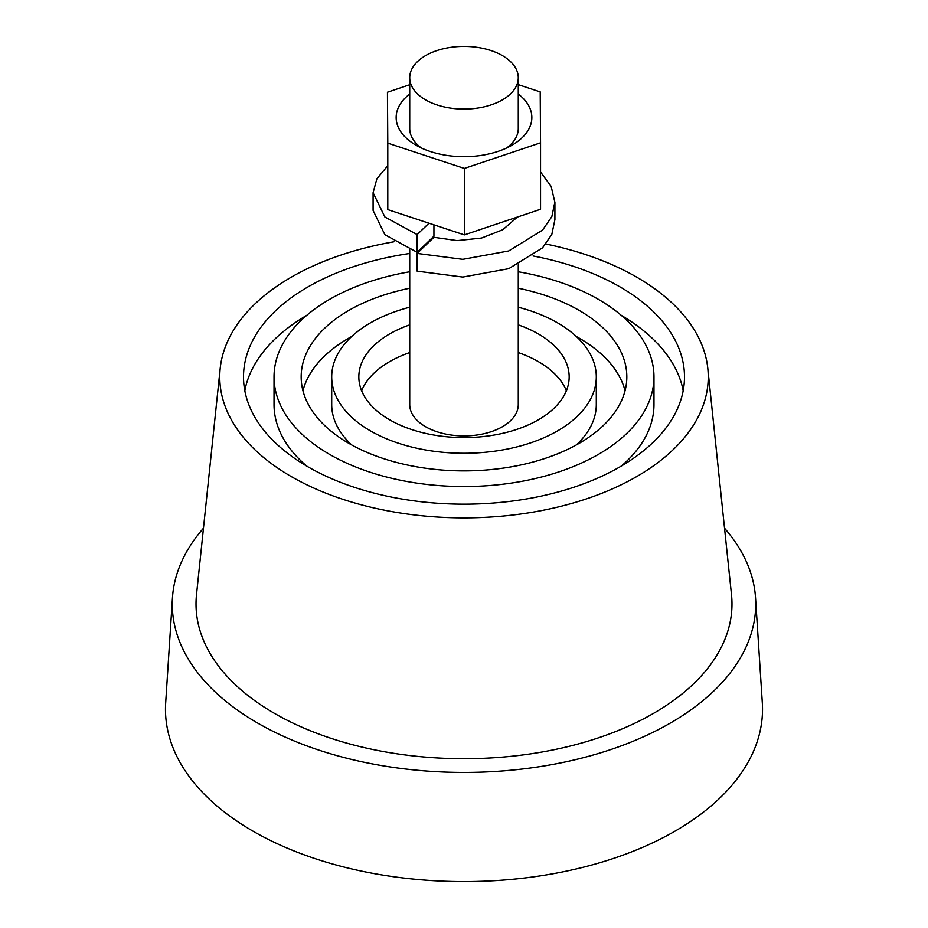 <?xml version="1.0" encoding="UTF-8"?>
<svg xmlns="http://www.w3.org/2000/svg" width="928" height="928" viewBox="0 0 928 928"><rect width="100%" height="100%" fill="white"/><g stroke="black" fill="none" stroke-linecap="round" stroke-linejoin="round"><path stroke-width="1.39" d="M425.616 99.899A54.276 31.332 0 0 0 484.776 106.685A54.276 31.332 0 0 0 518.276 77.732A54.276 31.332 0 0 0 464 46.4A54.276 31.332 0 0 0 409.724 77.732A54.276 31.332 0 0 0 425.616 99.899M518.276 264.666L518.276 404.573A54.276 31.332 180 0 1 484.776 433.527A54.276 31.332 180 0 1 425.616 426.729A54.276 31.332 180 0 1 409.724 404.573L409.724 249.736M361.607 390.723A105.166 60.714 180 0 1 409.724 352.57M518.276 352.57A105.166 60.714 180 0 1 566.393 390.723M518.276 324.87A105.166 60.714 180 0 1 569.166 376.872A105.166 60.714 180 0 1 504.24 432.97A105.166 60.714 180 0 1 389.644 419.804A105.166 60.714 180 0 1 358.834 376.872A105.166 60.714 180 0 1 409.724 324.87M302.946 390.723A162.829 94.006 180 0 1 351.689 336.504M576.311 336.504A162.829 94.006 180 0 1 625.054 390.723M576.311 444.941A132.298 76.386 0 0 0 596.298 404.573L596.298 376.872A132.298 76.386 0 0 0 518.276 307.214M409.724 307.214A132.298 76.386 0 0 0 331.702 376.872L331.702 404.573A132.298 76.386 0 0 0 351.689 444.941M331.702 376.872A132.298 76.386 0 0 0 370.446 430.882A132.298 76.386 0 0 0 514.634 447.447A132.298 76.386 0 0 0 596.298 376.872M518.276 288.237A162.829 94.006 180 0 1 626.829 376.872A162.829 94.006 180 0 1 526.315 463.733A162.829 94.006 180 0 1 348.858 443.352A162.829 94.006 180 0 1 301.171 376.872A162.829 94.006 180 0 1 409.724 288.237M533.09 255.977A220.493 127.298 180 0 1 684.493 376.872A220.493 127.298 180 0 1 548.378 494.485A220.493 127.298 180 0 1 308.084 466.888A220.493 127.298 180 0 1 243.507 376.872A220.493 127.298 180 0 1 409.724 253.483M244.806 390.723A220.493 127.298 180 0 1 306.774 315.323M621.226 315.323A220.493 127.298 180 0 1 683.194 390.723M409.724 271.765A189.973 109.678 0 0 0 274.027 376.872A189.973 109.678 0 0 0 329.672 454.43A189.973 109.678 0 0 0 536.697 478.198A189.973 109.678 0 0 0 653.973 376.872A189.973 109.678 0 0 0 518.276 271.765M621.226 466.134A189.973 109.678 0 0 0 653.973 404.573L653.973 376.872M274.027 376.872L274.027 404.573A189.973 109.678 0 0 0 306.774 466.134M545.908 244.029A244.25 141.01 180 0 1 636.712 277.159A244.25 141.01 180 0 1 707.797 368.358A244.25 141.01 180 0 1 464 517.882A244.25 141.01 180 0 1 220.203 368.358A244.25 141.01 180 0 1 393.959 241.79M172.469 597.725L165.683 702.832A298.526 172.353 0 0 0 464 881.6A298.526 172.353 0 0 0 762.317 702.832L755.531 597.725A291.74 168.432 180 0 1 464 772.432A291.74 168.432 180 0 1 172.469 597.725A291.74 168.432 180 0 1 203.452 528.218M707.797 368.358L731.496 594.662A267.995 154.721 180 0 1 464 758.721A267.995 154.721 180 0 1 196.504 594.662L220.203 368.358M724.548 528.218A291.74 168.432 180 0 1 755.531 597.725M518.276 128.47A54.276 31.332 180 0 1 518.276 128.586A54.276 31.332 180 0 1 506.642 147.97M421.358 147.97A54.276 31.332 180 0 1 409.724 128.586L409.724 77.732M540.548 142.808L540.548 209.276L464.336 234.9L387.788 209.612L387.452 92.22L387.788 143.132L464.336 168.432L540.548 142.808L540.212 91.884L518.276 84.634M409.724 94.006A67.848 39.173 0 0 0 416.022 145.209A67.848 39.173 0 0 0 511.978 145.209A67.848 39.173 0 0 0 531.848 117.357A67.848 39.173 0 0 0 518.276 94.006M409.724 84.726L387.452 92.22M387.788 209.612L387.788 143.132M464.336 234.9L464.336 168.432M433.933 224.854L433.933 236.199L417.148 252.312L417.148 234.587L428.98 223.219M540.548 171.982L551.162 186.458L554.851 202.153L551.835 216.642L542.555 230.109L508.73 250.966L462.782 259.341L417.148 253.425L417.148 271.15L462.782 277.066L508.73 268.691L542.555 247.834L551.835 234.366L554.851 219.878M373.091 193.372L373.091 210.424L384.876 234.714L417.148 252.312M387.498 166.042L376.884 178.791L373.091 192.699L384.876 216.99L417.148 234.587M417.148 253.425L433.933 237.313L457.11 240.619L481.539 238.055L502.79 229.738L517.337 217.082M518.276 128.586L518.276 77.732M554.909 219.843L554.909 202.107"/></g></svg>
